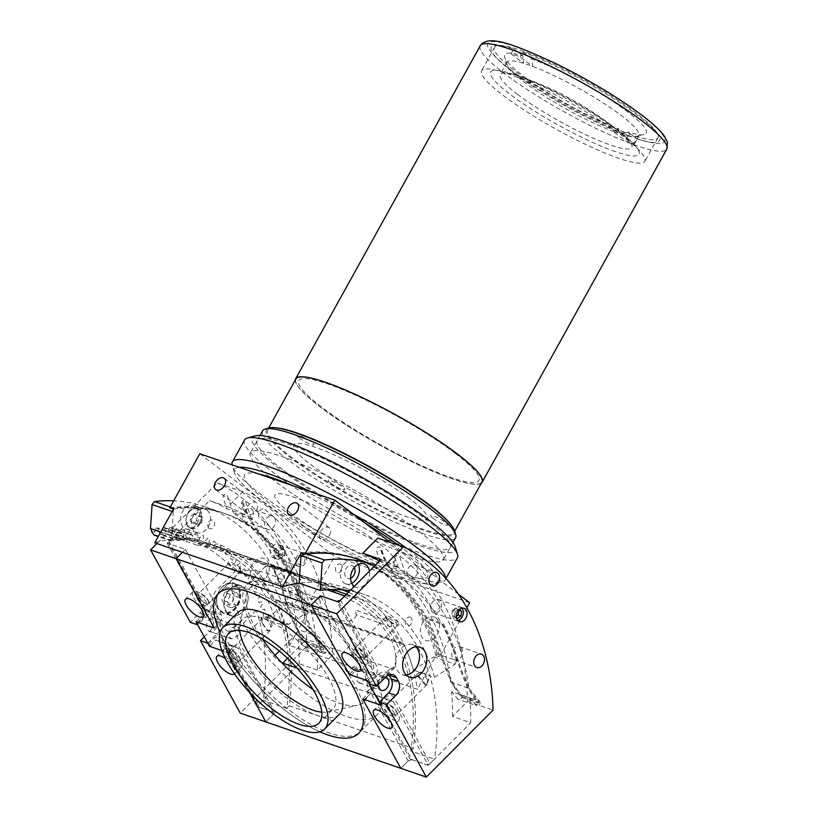 <?xml version="1.0" encoding="UTF-8"?>
<svg xmlns="http://www.w3.org/2000/svg" width="818" height="818" viewBox="0 0 818 818"><rect width="100%" height="100%" fill="white"/><g stroke="black" fill="none" stroke-linecap="round" stroke-linejoin="round"><path stroke-width="0.61" stroke-dasharray="4.09 3.07" d="M615.392 151.627A84.867 13.609 29 0 1 512.385 96.054A84.867 13.609 29 0 1 509.604 73.15A84.867 13.609 29 0 1 514.256 74.663A84.867 13.609 29 0 1 627.999 138.774A84.867 13.609 29 0 1 615.392 151.627M295.247 380.084A106.647 17.106 -151 0 0 320.094 406.914A106.647 17.106 -151 0 0 415.851 463.663A106.647 17.106 -151 0 0 481.301 483.213M503.029 95.317A93.354 14.969 -151 0 0 589.686 146.32A93.354 14.969 -151 0 0 644.881 161.269A93.354 14.969 -151 0 0 623.439 136.708A93.354 14.969 -151 0 0 536.782 85.706A93.354 14.969 -151 0 0 481.587 70.757A93.354 14.969 -151 0 0 503.029 95.317M516.025 71.872A93.354 14.969 -151 0 0 602.682 122.874A93.354 14.969 -151 0 0 657.876 137.823A93.354 14.969 -151 0 0 636.435 113.262A93.354 14.969 -151 0 0 549.778 62.26A93.354 14.969 -151 0 0 494.583 47.311A93.354 14.969 -151 0 0 516.025 71.872M455.289 453.387A102.966 16.513 -151 0 0 327.527 383.867A102.966 16.513 -151 0 0 322.466 407.732A102.966 16.513 -151 0 0 450.227 477.242A102.966 16.513 -151 0 0 455.289 453.387M511.046 53.773L523.561 63.293L522.886 55.839A80.9 12.976 -151 0 0 504.624 57.086A80.9 12.976 -151 0 0 523.285 76.013A80.9 12.976 -151 0 0 618.929 128.917L612.835 131.228A75.246 12.066 29 0 1 524.226 82.148A75.246 12.066 29 0 1 506.874 64.55A75.246 12.066 29 0 1 506.945 62.352A75.246 12.066 29 0 1 523.561 63.293A75.246 12.066 29 0 1 532.682 66.432A75.246 12.066 29 0 1 621.291 115.512A75.246 12.066 29 0 1 638.572 135.307A75.246 12.066 29 0 1 636.741 136.545A75.246 12.066 29 0 1 621.956 134.367A75.246 12.066 29 0 1 612.835 131.228L625.351 140.757A96.176 15.419 -151 0 0 634.471 143.886L621.956 134.367L628.05 132.056A80.9 12.976 -151 0 0 644.267 134.489A80.9 12.976 -151 0 0 614.522 102.536A80.9 12.976 -151 0 0 532.007 58.968L532.682 66.432L520.166 56.912A96.176 15.419 -151 0 0 511.046 53.773L513.755 48.886A96.176 15.419 -151 0 0 513.428 72.628A96.176 15.419 -151 0 0 628.06 135.87L618.929 128.917M517.457 94.367A75.246 12.066 -151 0 0 587.314 135.471A75.246 12.066 -151 0 0 631.803 147.526A75.246 12.066 -151 0 0 614.522 127.72A75.246 12.066 -151 0 0 544.665 86.606A75.246 12.066 -151 0 0 500.176 74.561A75.246 12.066 -151 0 0 517.457 94.367M522.886 55.839L513.755 48.886M628.06 135.87L625.351 140.757M634.471 143.886L637.181 139.009L628.05 132.056M637.181 139.009A96.176 15.419 -151 0 0 637.498 115.266A96.176 15.419 -151 0 0 522.876 52.025L520.166 56.912M532.007 58.968L522.876 52.025M295.85 378.99A106.36 17.055 -151 0 0 320.278 406.986A106.36 17.055 -151 0 0 419.02 465.094A106.36 17.055 -151 0 0 481.904 482.119M274.868 427.702A106.36 17.055 -151 0 0 267.69 429.787A106.36 17.055 -151 0 0 292.118 457.773A106.36 17.055 -151 0 0 390.861 515.892A106.36 17.055 -151 0 0 453.755 532.917A106.36 17.055 -151 0 0 451.72 525.739M339.388 714.206A71.851 27.117 44.9 0 1 269.991 683.357A71.851 27.117 44.9 0 1 237.087 613.306A71.851 27.117 44.9 0 1 237.568 612.794M219.521 592.477A99.009 37.362 44.9 0 1 220.175 591.782A99.009 37.362 44.9 0 1 315.789 634.277A99.009 37.362 44.9 0 1 361.127 730.811A99.009 37.362 44.9 0 1 360.482 731.507A99.009 37.362 44.9 0 1 264.858 689.012A99.009 37.362 44.9 0 1 219.521 592.477M239.684 630.422A63.651 24.019 44.9 0 1 239.93 624.584A63.651 24.019 44.9 0 1 242.23 619.768A63.651 24.019 44.9 0 1 242.649 619.318A63.651 24.019 44.9 0 1 304.122 646.639A63.651 24.019 44.9 0 1 333.274 708.695A63.651 24.019 44.9 0 1 332.854 709.145A63.651 24.019 44.9 0 1 327.599 711.885A63.651 24.019 44.9 0 1 321.76 712.161M313.038 689.482A80.624 30.43 -135.1 0 0 357.435 705.3A80.624 30.43 -135.1 0 0 364.613 701.261A80.624 30.43 -135.1 0 0 326.965 621.936A80.624 30.43 -135.1 0 0 249.306 588.623A80.624 30.43 -135.1 0 0 246.392 594.717A80.624 30.43 -135.1 0 0 262.394 639.052M319.889 731.824A99.009 37.362 44.9 0 1 220.022 632.365A99.009 37.362 -135.1 0 0 224.623 641.557A99.009 37.362 -135.1 0 0 319.889 731.824M466.873 607.764L439.675 656.844A203.672 148.958 109 0 0 388.673 575.913A203.672 148.958 109 0 0 357.405 559.123L353.754 557.866A203.672 148.958 -71 0 1 385.033 574.655A203.672 148.958 -71 0 1 436.025 655.586L417.323 689.318L289.613 645.433A172.557 126.197 109 0 0 276.525 601.087A5.654 4.141 109 0 0 274.541 599.195A5.654 4.141 109 0 0 273.161 599.052L263.529 582.989A5.654 4.141 109 0 0 262.772 578.162L297.231 590.003L299.276 591.772L298.376 594.972L263.529 582.989M301.188 552.978A203.672 148.958 -71 0 1 353.754 557.866M329.562 534.952A7.076 4.683 -52.7 0 0 329.286 527.753A7.076 4.683 -52.7 0 0 320.441 531.812A7.076 4.683 -52.7 0 0 320.717 539.011A7.076 4.683 -52.7 0 0 329.562 534.952M256.576 509.87A7.076 4.683 -52.7 0 0 256.3 502.671A7.076 4.683 -52.7 0 0 247.455 506.731A7.076 4.683 -52.7 0 0 247.731 513.929A7.076 4.683 -52.7 0 0 256.576 509.87M391.239 626.885L356.382 614.901L355.319 611.026L356.045 610.218L390.493 622.058A5.654 4.141 -71 0 1 391.239 626.885L400.881 642.938L273.161 599.052M400.881 642.938A5.654 4.141 -71 0 1 402.251 643.091A5.654 4.141 -71 0 1 404.245 644.983A172.557 126.197 -71 0 1 417.323 689.318M356.382 614.901C352.783 628.51 324.439 618.776 298.376 594.972M455.125 664.185L456.526 660.463L437.19 653.817L433.959 656.905L455.125 664.185L434.501 677.365L413.346 670.085A172.557 126.197 109 0 0 343.642 587.293A172.557 126.197 109 0 0 299.102 583.152A172.557 126.197 -71 0 1 322.384 582.682A5.654 4.141 -71 0 1 323.079 582.835A5.654 4.141 -71 0 1 325.339 585.463L341.781 589.246L306.924 577.263C272.936 567.753 244.602 558.019 248.917 557.324L214.06 545.35L197.619 541.567A5.654 4.141 109 0 0 195.359 538.939A5.654 4.141 109 0 0 194.664 538.796A172.557 126.197 109 0 0 154.766 542.815M325.339 585.463L197.619 541.567M341.086 564.41A4.53 3.313 109 0 0 336.229 566.26A4.53 3.313 109 0 0 336.76 572.222A4.53 3.313 109 0 0 341.617 570.371A4.53 3.313 109 0 0 341.086 564.41M410.881 617.518A4.53 3.313 109 0 0 406.025 619.379A4.53 3.313 109 0 0 406.556 625.341A4.53 3.313 109 0 0 411.413 623.48A4.53 3.313 109 0 0 410.881 617.518M341.781 589.246A5.654 4.141 -71 0 1 345.84 588.081A172.557 126.197 -71 0 1 390.493 622.058M209.04 528.336A4.53 3.313 -71 0 1 208.508 522.375A4.53 3.313 -71 0 1 213.375 520.514A4.53 3.313 -71 0 1 213.907 526.475A4.53 3.313 -71 0 1 209.04 528.336M278.836 581.445A4.53 3.313 -71 0 1 278.304 575.483A4.53 3.313 -71 0 1 283.171 573.633A4.53 3.313 -71 0 1 283.703 579.584A4.53 3.313 -71 0 1 278.836 581.445M262.772 578.162A172.557 126.197 109 0 0 218.13 544.195A5.654 4.141 109 0 0 214.06 545.35M173.467 509.093A203.672 148.958 -71 0 1 226.044 513.98A203.672 148.958 -71 0 1 308.304 611.7L289.613 645.433M308.304 611.7L304.654 610.443A203.672 148.958 109 0 0 222.394 512.722A203.672 148.958 109 0 0 169.817 507.835M264.766 509.481A226.872 165.921 -71 0 1 304.449 556.475A5.092 3.722 -71 0 1 303.141 563.49A5.092 3.722 -71 0 1 297.793 563.162A216.688 158.477 109 0 0 259.889 518.275A5.092 3.722 -71 0 1 259.296 511.567A5.092 3.722 -71 0 1 264.766 509.481M199.807 453.734L334.644 556.342L304.654 610.443M458.397 594.165L390.37 542.406M469.665 602.743L334.644 556.342M290.584 513.06A68.456 10.982 29 0 1 293.948 497.201A68.456 10.982 29 0 1 378.887 543.408A68.456 10.982 29 0 1 375.523 559.277A68.456 10.982 29 0 1 290.584 513.06M394.9 564.676A5.092 3.722 -71 0 1 394.307 557.968A5.092 3.722 -71 0 1 399.777 555.882A226.872 165.921 -71 0 1 439.46 602.876A5.092 3.722 -71 0 1 438.151 609.891A5.092 3.722 -71 0 1 432.804 609.563A216.688 158.477 109 0 0 394.9 564.676M436.025 655.586L439.675 656.844M418.888 676.486L426.495 685.228L428.847 679.421L423.397 671.844L418.581 672.621L418.888 676.486M427.589 680.024L426.965 684.523L425.248 685.126L418.54 677.161L418.918 672.57L423.111 673.204L427.589 680.024M261.832 622.815L262.292 618.357L266.556 619.042L270.911 625.78L270.247 630.402L267.241 630.658L261.832 622.815M272.179 625.576C269.766 616.424 258.427 612.876 261.709 622.324L268.161 631.107L272.179 625.576M261.862 622.938L261.709 622.324M366.198 671.527L365.452 679.656L359.225 682.836L356.955 680.811L357.405 672.58L363.826 669.461L366.198 671.527M238.478 627.631L238.028 635.862L231.617 638.981L229.244 636.915L229.991 628.786L236.208 625.606L238.478 627.631M243.099 622.989A99.009 37.362 -135.1 0 0 314.122 699.431A99.009 37.362 -135.1 0 0 377.118 714.809A99.009 37.362 -135.1 0 0 370.82 666.885A99.009 37.362 -135.1 0 0 299.797 590.443A99.009 37.362 -135.1 0 0 236.811 575.074A99.009 37.362 -135.1 0 0 243.099 622.989M216.586 620.105A7.076 5.174 -71 0 1 215.983 628.296A7.076 5.174 -71 0 1 209.664 631.435A7.076 5.174 -71 0 1 207.343 629.39A7.076 5.174 -71 0 1 207.946 621.21A7.076 5.174 -71 0 1 214.265 618.06A7.076 5.174 -71 0 1 216.586 620.105M199.009 597.12A7.076 2.669 -135.1 0 0 204.081 602.58A7.076 2.669 -135.1 0 0 208.58 603.684A7.076 2.669 -135.1 0 0 208.13 600.259A7.076 2.669 -135.1 0 0 203.058 594.798A7.076 2.669 -135.1 0 0 198.559 593.704A7.076 2.669 -135.1 0 0 199.009 597.12M239.551 568.715L240.932 571.199L236.934 570.187L230.42 565.575L228.846 563.295L233.11 564.522L239.551 568.715M355.922 651.046A7.076 2.669 -135.1 0 0 360.994 656.506A7.076 2.669 -135.1 0 0 365.493 657.6A7.076 2.669 -135.1 0 0 365.043 654.185A7.076 2.669 -135.1 0 0 359.971 648.725A7.076 2.669 -135.1 0 0 355.472 647.621A7.076 2.669 -135.1 0 0 355.922 651.046M396.209 622.887L397.558 625.412L393.56 624.4L387.088 619.747L385.554 617.416L389.838 618.633L396.209 622.887M339.981 592.017A166.903 122.066 -71 0 1 394.797 640.351A166.903 122.066 -71 0 1 410.748 750.975L434.46 759.124L430.156 763.46L426.485 764.687L410.063 759.043L400.82 768.317L408.213 760.893L411.883 759.666L376.883 695.944L393.305 701.588L370.82 693.255L364.531 699.574M344.797 595.882A166.903 122.066 -71 0 1 363.703 600.167A166.903 122.066 -71 0 1 418.519 648.5A166.903 122.066 -71 0 1 434.46 759.124M387.303 708.183A7.076 2.669 -135.1 0 0 392.374 713.644A7.076 2.669 -135.1 0 0 396.873 714.738A7.076 2.669 -135.1 0 0 396.423 711.312A7.076 2.669 -135.1 0 0 391.352 705.852A7.076 2.669 -135.1 0 0 386.853 704.758A7.076 2.669 -135.1 0 0 387.303 708.183M197.005 545.095A166.903 122.066 -71 0 1 215.911 549.379A166.903 122.066 -71 0 1 286.678 708.337L289.173 705.832A169.725 124.132 109 0 0 272.578 595.852A169.725 124.132 109 0 0 216.831 546.71A169.725 124.132 109 0 0 199.5 542.59L197.005 545.095L173.293 536.945A166.903 122.066 -71 0 1 192.199 541.23A166.903 122.066 -71 0 1 234.94 571.598L253.191 577.866A166.903 122.066 -71 0 1 274.49 616.639L256.238 610.371A166.903 122.066 -71 0 1 262.956 700.188L258.652 704.513L222.782 639.216L222.762 641.701L258.631 706.997L258.652 704.513M279.337 651.067L298.58 631.741L267.854 575.882L265.472 566.332L270.277 566.056L280.819 569.083L317.006 582.457L359.061 604.533L376.699 619.236L389.348 635.985C394.767 646.087 396.883 655.801 395.697 665.116L371.035 689.881A11.319 4.274 44.9 0 1 370.513 691.875A11.319 4.274 44.9 0 1 366.975 692.048L296.975 667.989M298.58 631.741C300.881 635.637 303.509 638.193 306.453 639.39L287.568 658.347M366.975 692.048L390.615 668.316L306.453 639.39M390.615 668.316L394.573 667.713L395.697 665.116M289.173 705.832L413.243 748.47A169.725 124.132 109 0 0 396.648 638.49A169.725 124.132 109 0 0 348.376 592.293M281.781 662.703A11.319 4.274 44.9 0 1 273.928 656.506A84.867 32.025 44.9 0 1 252.23 626.128A84.867 32.025 44.9 0 1 246.832 585.054A84.867 32.025 44.9 0 1 300.82 598.224A84.867 32.025 44.9 0 1 361.699 663.746A84.867 32.025 44.9 0 1 371.035 689.881M230.4 654.257A7.076 2.669 -135.1 0 0 235.472 659.717A7.076 2.669 -135.1 0 0 239.971 660.811A7.076 2.669 -135.1 0 0 239.521 657.396A7.076 2.669 -135.1 0 0 234.449 651.936A7.076 2.669 -135.1 0 0 229.95 650.831A7.076 2.669 -135.1 0 0 230.4 654.257M362.711 698.94L368.253 693.378A5.654 4.141 109 0 1 374.194 693.746L410.063 759.043M365.677 680.106L371.229 674.533L354.808 668.889L349.797 673.92M168.978 541.271L168.958 543.755L204.827 609.052L204.848 606.567L168.978 541.271L173.293 536.945M240.809 568.459C235.41 562.917 223.703 558.714 229.96 564.543C235.073 570.412 246.832 574.696 240.809 568.459M286.678 708.337L262.956 700.188M199.5 542.59L323.57 585.228L321.075 587.733A166.903 122.066 -71 0 1 331.351 589.533M342.323 589.85A169.725 124.132 109 0 0 340.901 589.349A169.725 124.132 109 0 0 323.57 585.228M410.748 750.975L413.243 748.47M321.075 587.733L326.924 589.747M397.466 622.283C392.384 616.997 381.076 612.897 387.026 618.48C391.863 624.042 403.182 628.244 397.466 622.283M320.963 596.843L356.259 661.097L372.681 666.742L336.811 601.445M316.597 645.126L298.355 638.858L304.725 646.578L322.967 652.846L316.597 645.126A211.034 154.336 -71 0 1 317.435 670.075L332.507 654.942A230.829 168.815 109 0 0 242.834 491.7L227.762 506.833L209.52 500.565L167.128 543.132L183.549 548.776L183.529 551.25L182.455 552.334L185.379 549.399L168.958 543.755M204.827 609.052L221.249 614.696A5.654 4.141 -71 0 1 219.786 622.488L214.244 628.06M185.379 549.399L221.249 614.696M219.786 622.488L203.365 616.844L197.823 622.416M203.365 616.844L202.67 618.255A8.487 6.207 109 0 0 204.848 606.567M197.118 623.827L202.67 618.255M222.782 639.216A8.487 6.207 109 0 0 213.876 638.664L208.324 644.236M256.238 610.371L238.508 628.173A14.141 10.348 109 0 1 223.662 627.253L213.58 608.889A14.141 10.348 109 0 1 217.22 589.4L234.94 571.598M369.184 683.787L378.427 674.513L385.728 677.018A7.076 5.174 109 0 0 378.069 684.697M232.159 645.606L236.167 647.202L228.815 654.584L249.633 692.478L227.69 652.539L221.903 650.555L225.87 651.915L232.159 645.606L215.737 639.962L221.801 642.651L256.801 706.374L273.222 712.018L273.202 714.492L265.809 721.926L275.042 712.642L258.631 706.997M379.828 703.173L385.38 697.601A8.487 6.207 -71 0 1 394.286 698.163L430.156 763.46M340.482 600.218L376.352 665.515A8.487 6.207 -71 0 1 374.174 677.202L368.621 682.764M227.69 652.539L233.242 646.977A5.654 4.141 -71 0 1 239.183 647.345L275.042 712.642M228.733 656.179A6.789 2.566 -135.1 0 0 233.6 661.414A6.789 2.566 -135.1 0 0 237.915 662.468A6.789 2.566 -135.1 0 0 237.486 659.185A6.789 2.566 -135.1 0 0 232.619 653.94A6.789 2.566 -135.1 0 0 228.294 652.887A6.789 2.566 -135.1 0 0 228.733 656.179M239.337 657.335A6.789 2.566 44.9 0 1 239.766 660.617A6.789 2.566 44.9 0 1 235.451 659.564A6.789 2.566 44.9 0 1 230.574 654.318A6.789 2.566 44.9 0 1 230.144 651.036A6.789 2.566 44.9 0 1 234.469 652.089A6.789 2.566 44.9 0 1 239.337 657.335M241.923 666.465A12.444 4.693 -135.1 0 0 241.136 660.443A12.444 4.693 -135.1 0 0 232.21 650.831A12.444 4.693 -135.1 0 0 224.285 648.899A12.444 4.693 -135.1 0 0 225.083 654.921A12.444 4.693 -135.1 0 0 234.009 664.533A12.444 4.693 -135.1 0 0 241.923 666.465L234.531 673.889A12.444 4.693 -135.1 0 0 234.531 673.889A12.444 4.693 -135.1 0 0 233.743 667.866A12.444 4.693 -135.1 0 0 225.379 658.654M238.979 587.794A15.839 11.585 -71 0 1 237.629 606.118A15.839 11.585 -71 0 1 223.478 613.163A15.839 11.585 -71 0 1 218.273 608.582A15.839 11.585 -71 0 1 219.623 590.248A15.839 11.585 -71 0 1 233.774 583.203A15.839 11.585 -71 0 1 238.979 587.794M225.574 611.087A15.839 11.585 109 0 0 230.778 615.678A15.839 11.585 109 0 0 244.93 608.633A15.839 11.585 109 0 0 246.279 590.299A15.839 11.585 109 0 0 241.075 585.708A15.839 11.585 109 0 0 226.923 592.753A15.839 11.585 109 0 0 225.574 611.087M193.692 597.784A12.444 4.693 -135.1 0 0 202.629 607.396A12.444 4.693 -135.1 0 0 210.543 609.328A12.444 4.693 -135.1 0 0 209.756 603.306A12.444 4.693 -135.1 0 0 200.829 593.694A12.444 4.693 -135.1 0 0 192.905 591.762A12.444 4.693 -135.1 0 0 193.692 597.784M197.343 599.042A6.789 2.566 -135.1 0 0 202.22 604.287A6.789 2.566 -135.1 0 0 206.535 605.34A6.789 2.566 -135.1 0 0 206.105 602.048A6.789 2.566 -135.1 0 0 201.238 596.813A6.789 2.566 -135.1 0 0 196.913 595.76A6.789 2.566 -135.1 0 0 197.343 599.042M207.956 600.197A6.789 2.566 44.9 0 1 208.386 603.48A6.789 2.566 44.9 0 1 204.06 602.426A6.789 2.566 44.9 0 1 199.193 597.181A6.789 2.566 44.9 0 1 198.764 593.899A6.789 2.566 44.9 0 1 203.079 594.952A6.789 2.566 44.9 0 1 207.956 600.197M322.967 652.846A2.832 2.065 109 0 0 323.693 653.357A2.832 2.065 109 0 0 326.218 652.099A2.832 2.065 109 0 0 326.454 648.827A2.832 2.065 109 0 0 326.249 648.521L315.595 635.606L297.343 629.339L308.008 642.242L326.249 648.521M304.725 646.578A2.832 2.065 109 0 0 305.441 647.089A2.832 2.065 109 0 0 307.967 645.831A2.832 2.065 109 0 0 308.212 642.559A2.832 2.065 109 0 0 308.008 642.242M280.196 546.393A7.076 5.174 -71 0 1 279.592 554.584A7.076 5.174 -71 0 1 273.284 557.723A7.076 5.174 -71 0 1 270.952 555.678A7.076 5.174 -71 0 1 271.556 547.498A7.076 5.174 -71 0 1 277.875 544.348A7.076 5.174 -71 0 1 280.196 546.393M296.505 564.461A7.076 5.174 109 0 0 298.826 566.506A7.076 5.174 109 0 0 305.145 563.357A7.076 5.174 109 0 0 305.748 555.177A7.076 5.174 109 0 0 303.417 553.132A7.076 5.174 109 0 0 297.108 556.271A7.076 5.174 109 0 0 296.505 564.461M252.793 510.596A7.076 5.174 -71 0 1 252.189 518.776A7.076 5.174 -71 0 1 245.881 521.925A7.076 5.174 -71 0 1 243.549 519.88A7.076 5.174 -71 0 1 244.153 511.69A7.076 5.174 -71 0 1 250.472 508.551A7.076 5.174 -71 0 1 252.793 510.596M274.695 518.121A7.076 5.174 -71 0 1 274.091 526.301A7.076 5.174 -71 0 1 267.772 529.45A7.076 5.174 -71 0 1 265.451 527.395A7.076 5.174 -71 0 1 266.054 519.215A7.076 5.174 -71 0 1 272.363 516.076A7.076 5.174 -71 0 1 274.695 518.121M297.629 592.212A7.076 5.174 -71 0 1 297.026 600.402A7.076 5.174 -71 0 1 290.707 603.541A7.076 5.174 -71 0 1 288.386 601.496A7.076 5.174 -71 0 1 288.989 593.316A7.076 5.174 -71 0 1 295.308 590.167A7.076 5.174 -71 0 1 297.629 592.212M319.521 599.737A7.076 5.174 -71 0 1 318.918 607.927A7.076 5.174 -71 0 1 312.609 611.066A7.076 5.174 -71 0 1 310.278 609.021A7.076 5.174 -71 0 1 310.881 600.841A7.076 5.174 -71 0 1 317.2 597.692A7.076 5.174 -71 0 1 319.521 599.737M221.801 642.651L238.222 648.296L273.222 712.018M315.595 635.606A211.034 154.336 -71 0 0 251.637 519.185L233.396 512.917A211.034 154.336 -71 0 1 297.343 629.339M227.762 506.833A211.034 154.336 -71 0 1 245.185 515.125L226.944 508.857A211.034 154.336 -71 0 0 209.52 500.565M207.772 643.214L217.015 633.93A10.184 7.444 109 0 0 219.633 619.901L217.608 616.23A10.184 7.444 109 0 0 214.265 613.285A10.184 7.444 109 0 0 206.923 615.565L197.68 624.85M204.285 636.874L209.715 631.424A10.184 7.444 109 0 0 212.332 617.396L210.318 613.725A10.184 7.444 109 0 0 206.974 610.77A10.184 7.444 109 0 0 199.623 613.06L190.379 622.345M242.834 491.7L217.291 482.927L156.913 543.551M251.637 519.185L245.584 501.659A2.832 2.065 109 0 0 242.772 500.841A2.832 2.065 109 0 0 241.566 504.655L245.185 515.125M332.507 654.942L306.965 646.169L240.257 713.143M317.435 670.075L299.184 663.807L256.801 706.374M306.965 646.169A230.829 168.815 109 0 0 217.291 482.927M233.396 512.917L227.332 495.391A2.832 2.065 109 0 0 224.521 494.563A2.832 2.065 109 0 0 223.314 498.377L226.944 508.857M167.128 543.132L202.138 606.854L202.281 615.473L196.003 621.782M209.991 645.729L215.737 639.962M298.355 638.858A211.034 154.336 -71 0 1 299.184 663.807M228.815 654.584L225.87 651.915M363.008 655.975A6.789 2.566 -135.1 0 0 358.141 650.729A6.789 2.566 -135.1 0 0 353.826 649.676A6.789 2.566 -135.1 0 0 354.255 652.968A6.789 2.566 -135.1 0 0 359.122 658.204A6.789 2.566 -135.1 0 0 363.448 659.257A6.789 2.566 -135.1 0 0 363.008 655.975M356.106 651.108A6.789 2.566 44.9 0 1 355.666 647.825A6.789 2.566 44.9 0 1 359.992 648.879A6.789 2.566 44.9 0 1 364.859 654.124A6.789 2.566 44.9 0 1 365.288 657.406A6.789 2.566 44.9 0 1 360.973 656.353A6.789 2.566 44.9 0 1 356.106 651.108M366.658 657.232A12.444 4.693 -135.1 0 0 357.732 647.621A12.444 4.693 -135.1 0 0 349.818 645.688A12.444 4.693 -135.1 0 0 350.605 651.711A12.444 4.693 -135.1 0 0 359.531 661.322A12.444 4.693 -135.1 0 0 367.456 663.255A12.444 4.693 -135.1 0 0 366.658 657.232M406.219 675.014A15.839 11.585 -71 0 1 402.282 674.615A15.839 11.585 -71 0 1 397.078 670.024A15.839 11.585 -71 0 1 398.427 651.701A15.839 11.585 -71 0 1 412.579 644.656A15.839 11.585 -71 0 1 415.933 646.762M398.049 714.359A12.444 4.693 -135.1 0 0 389.112 704.758A12.444 4.693 -135.1 0 0 381.198 702.826A12.444 4.693 -135.1 0 0 381.986 708.848A12.444 4.693 -135.1 0 0 390.912 718.46A12.444 4.693 -135.1 0 0 398.836 720.392A12.444 4.693 -135.1 0 0 398.049 714.359M394.399 713.112A6.789 2.566 -135.1 0 0 389.521 707.867A6.789 2.566 -135.1 0 0 385.206 706.813A6.789 2.566 -135.1 0 0 385.636 710.096A6.789 2.566 -135.1 0 0 390.503 715.341A6.789 2.566 -135.1 0 0 394.828 716.394A6.789 2.566 -135.1 0 0 394.399 713.112M387.487 708.245A6.789 2.566 44.9 0 1 387.057 704.963A6.789 2.566 44.9 0 1 391.372 706.016A6.789 2.566 44.9 0 1 396.239 711.251A6.789 2.566 44.9 0 1 396.679 714.543A6.789 2.566 44.9 0 1 392.354 713.49A6.789 2.566 44.9 0 1 387.487 708.245M431.515 610.862A7.076 5.174 -71 0 1 432.119 602.672A7.076 5.174 -71 0 1 438.438 599.533A7.076 5.174 -71 0 1 440.759 601.578A7.076 5.174 -71 0 1 440.156 609.758A7.076 5.174 -71 0 1 433.837 612.907A7.076 5.174 -71 0 1 431.515 610.862M461.833 648.643A7.076 5.174 109 0 0 459.511 646.598A7.076 5.174 109 0 0 453.203 649.748A7.076 5.174 109 0 0 452.599 657.928A7.076 5.174 109 0 0 454.92 659.973A7.076 5.174 109 0 0 461.229 656.834A7.076 5.174 109 0 0 461.833 648.643M417.006 567.027A7.076 5.174 109 0 0 414.675 564.982A7.076 5.174 109 0 0 408.366 568.121A7.076 5.174 109 0 0 407.763 576.312A7.076 5.174 109 0 0 410.084 578.357A7.076 5.174 109 0 0 416.403 575.207A7.076 5.174 109 0 0 417.006 567.027M379.45 561.087A211.034 154.336 109 0 1 380.206 561.526L398.448 567.804A211.034 154.336 109 0 0 381.024 559.512M450.606 682.007L468.847 688.275A211.034 154.336 109 0 0 404.9 571.854L386.658 565.586A211.034 154.336 109 0 1 450.606 682.007L461.26 694.922A2.832 2.065 -71 0 1 461.035 698.787A2.832 2.065 -71 0 1 457.988 699.247L451.608 691.527L469.859 697.805L476.229 705.515L457.988 699.247M468.847 688.275L479.512 701.19L461.26 694.922M378.427 674.513A10.184 7.444 -71 0 1 385.769 672.222A10.184 7.444 -71 0 1 388.939 674.87M363.826 700.985L370.82 693.255M380.953 705.218L387.241 698.899M376.883 695.944L371.27 693.644L408.213 760.893M411.883 759.666L428.305 765.311L393.305 701.588M377.855 538.101A230.829 168.815 -71 0 1 467.518 701.343L452.446 716.476L470.687 722.754A211.034 154.336 109 0 0 469.859 697.805M467.518 701.343L493.06 710.126M428.305 765.311L470.687 722.754M452.446 716.476A211.034 154.336 109 0 0 451.608 691.527M380.206 561.526L376.577 551.056A2.832 2.065 -71 0 1 377.783 547.242A2.832 2.065 -71 0 1 380.595 548.06L386.658 565.586M398.448 567.804L394.818 557.324A2.832 2.065 -71 0 1 396.024 553.51A2.832 2.065 -71 0 1 398.836 554.328L404.9 571.854M479.512 701.19A2.832 2.065 -71 0 1 479.276 705.065A2.832 2.065 -71 0 1 476.229 705.515M367.507 680.729L373.785 674.421L373.642 665.791L338.642 602.068M351.086 675.085L357.364 668.776L355.493 665.034L348.141 672.416M170.287 506.986L173.784 508.193A203.672 148.958 -71 0 1 224.214 513.346A203.672 148.958 -71 0 1 255.492 530.136A203.672 148.958 -71 0 1 305.82 608.674L286.484 602.028A203.672 148.958 109 0 0 236.146 523.489A203.672 148.958 109 0 0 204.878 506.7A203.672 148.958 109 0 0 173.702 500.831M196.003 506.403A12.444 9.1 -71 0 1 198.109 521.485A12.444 9.1 -71 0 1 185.993 528.919A12.444 9.1 -71 0 1 184.091 527.896A12.444 9.1 -71 0 1 181.974 512.825A12.444 9.1 -71 0 1 194.091 505.381A12.444 9.1 -71 0 1 196.003 506.403M206.944 510.166A12.444 9.1 -71 0 1 209.06 525.248A12.444 9.1 -71 0 1 196.944 532.682A12.444 9.1 -71 0 1 195.032 531.659A12.444 9.1 -71 0 1 192.925 516.577A12.444 9.1 -71 0 1 205.032 509.144A12.444 9.1 -71 0 1 206.944 510.166M154.05 535.084A169.725 124.132 -71 0 1 155.471 534.931L172.987 540.954A169.725 124.132 109 0 0 171.565 541.107L158.252 536.536M151.688 531.802A172.557 126.197 109 0 1 154.653 531.485L155.471 534.931M160.676 534.553A169.725 124.132 -71 0 1 162.087 534.491L161.371 531.097A172.557 126.197 109 0 0 158.426 531.209L160.676 534.553L178.191 540.575L179.592 538.489A86.279 63.098 -71 0 0 178.948 535.095L157.782 527.825A86.279 63.098 -71 0 1 158.426 531.209M167.24 534.461A169.725 124.132 -71 0 1 168.641 534.491L186.156 540.514A169.725 124.132 109 0 0 184.766 540.483L167.24 534.461L165.113 531.066A172.557 126.197 109 0 1 168.027 531.138L168.641 534.491M161.371 531.097A86.279 63.098 -71 0 1 162.884 527.61A176.095 128.794 -71 0 1 164.623 527.6A86.279 63.098 -71 0 1 165.113 531.066M164.623 527.6L185.778 534.88A86.279 63.098 -71 0 1 186.279 538.336L184.766 540.483M186.156 540.514L189.193 538.418A172.557 126.197 109 0 0 186.279 538.336M168.027 531.138A86.279 63.098 -71 0 1 169.674 527.733L190.829 535.003A86.279 63.098 109 0 0 189.193 538.418M169.674 527.733A176.095 128.794 -71 0 1 171.381 527.835L192.547 535.115A86.279 63.098 -71 0 1 192.895 538.633L191.259 540.821L173.743 534.798A169.725 124.132 -71 0 1 175.124 534.931L192.639 540.954A169.725 124.132 109 0 0 191.259 540.821M190.829 535.003A176.095 128.794 -71 0 1 192.547 535.115M192.639 540.954L195.778 538.909A172.557 126.197 109 0 0 192.895 538.633M173.743 534.798L171.729 531.363A86.279 63.098 -71 0 0 171.381 527.835M171.729 531.363A172.557 126.197 109 0 1 174.612 531.639L175.124 534.931M180.154 535.585A169.725 124.132 -71 0 1 181.514 535.81L199.03 541.823A169.725 124.132 109 0 0 197.67 541.608L180.154 535.585L178.263 532.109A86.279 63.098 -71 0 0 178.058 528.53L199.224 535.8A86.279 63.098 -71 0 1 199.428 539.379L197.67 541.608M178.263 532.109A172.557 126.197 109 0 1 181.095 532.579L181.514 535.81M288.069 624.042A86.279 63.098 109 0 0 285.175 624.543L281.065 624.431L263.539 618.408L264.01 617.273A86.279 63.098 -71 0 1 266.903 616.772L288.069 624.042M253.877 581.005A12.444 9.1 -71 0 1 252.425 564.614A12.444 9.1 -71 0 1 265.789 559.512A12.444 9.1 -71 0 1 267.251 575.903A12.444 9.1 -71 0 1 253.877 581.005M286.484 602.028L285.083 605.739L306.249 613.019L305.82 608.674M266.903 616.772A176.095 128.794 -71 0 1 267.046 617.273L285.083 605.739M264.01 617.273A172.557 126.197 109 0 0 263.048 613.97A86.279 63.098 -71 0 0 265.247 611.056A176.095 128.794 -71 0 0 264.633 609.134A86.279 63.098 -71 0 0 261.729 609.819A172.557 126.197 109 0 0 260.625 606.619A86.279 63.098 -71 0 0 262.721 603.582A176.095 128.794 -71 0 0 262.026 601.731A86.279 63.098 -71 0 0 259.122 602.6A172.557 126.197 109 0 0 257.885 599.512A86.279 63.098 -71 0 0 259.868 596.373A176.095 128.794 -71 0 0 259.091 594.584A86.279 63.098 -71 0 0 256.198 595.647A172.557 126.197 109 0 0 254.817 592.672A86.279 63.098 -71 0 0 256.699 589.441A176.095 128.794 -71 0 0 255.84 587.723A86.279 63.098 -71 0 0 252.966 588.96A172.557 126.197 109 0 0 251.453 586.117A86.279 63.098 -71 0 0 253.212 582.784A176.095 128.794 -71 0 0 252.281 581.148A86.279 63.098 -71 0 0 249.429 582.569A172.557 126.197 109 0 0 247.782 579.86A86.279 63.098 -71 0 0 249.418 576.455A176.095 128.794 -71 0 0 248.406 574.89A86.279 63.098 -71 0 0 245.594 576.485A172.557 126.197 109 0 0 243.825 573.909A86.279 63.098 -71 0 0 245.339 570.443A176.095 128.794 -71 0 0 244.255 568.96A86.279 63.098 -71 0 0 241.484 570.729A172.557 126.197 109 0 0 239.582 568.305A86.279 63.098 -71 0 0 240.973 564.768A176.095 128.794 -71 0 0 239.817 563.377A86.279 63.098 -71 0 0 237.097 565.31A172.557 126.197 109 0 0 235.083 563.04A86.279 63.098 -71 0 0 236.33 559.451A176.095 128.794 -71 0 0 235.114 558.162A86.279 63.098 -71 0 0 232.445 560.248A172.557 126.197 109 0 0 230.318 558.142A86.279 63.098 -71 0 0 231.443 554.512A176.095 128.794 -71 0 0 230.155 553.316A86.279 63.098 -71 0 0 227.547 555.555A172.557 126.197 109 0 0 225.318 553.622A86.279 63.098 -71 0 0 226.3 549.952A176.095 128.794 -71 0 0 224.95 548.858A86.279 63.098 -71 0 0 222.414 551.25A172.557 126.197 109 0 0 220.083 549.481A86.279 63.098 -71 0 0 220.921 545.79A176.095 128.794 -71 0 0 219.521 544.798A86.279 63.098 -71 0 0 217.056 547.334A172.557 126.197 109 0 0 214.643 545.739A86.279 63.098 -71 0 0 215.328 542.037A176.095 128.794 -71 0 0 213.876 541.148A86.279 63.098 -71 0 0 211.494 543.817A172.557 126.197 109 0 0 208.989 542.406A86.279 63.098 -71 0 0 209.531 538.694A176.095 128.794 -71 0 0 208.028 537.917A86.279 63.098 -71 0 0 205.737 540.718A172.557 126.197 109 0 0 203.15 539.481A86.279 63.098 -71 0 0 203.549 535.78A176.095 128.794 -71 0 0 201.995 535.105A86.279 63.098 -71 0 0 199.807 538.029A172.557 126.197 109 0 0 197.148 536.986A86.279 63.098 -71 0 0 197.394 533.305A176.095 128.794 -71 0 0 195.799 532.743A86.279 63.098 -71 0 0 193.713 535.78A172.557 126.197 109 0 0 190.983 534.921A86.279 63.098 -71 0 0 191.085 531.26A176.095 128.794 -71 0 0 189.449 530.821A86.279 63.098 -71 0 0 187.465 533.96A172.557 126.197 109 0 0 184.684 533.295A86.279 63.098 -71 0 0 184.633 529.675A176.095 128.794 -71 0 0 182.966 529.338A86.279 63.098 -71 0 0 181.095 532.579M174.612 531.639A86.279 63.098 -71 0 1 176.371 528.305A176.095 128.794 -71 0 1 178.058 528.53M154.653 531.485A86.279 63.098 -71 0 1 156.044 527.947A176.095 128.794 -71 0 1 157.782 527.825M267.046 617.273L288.212 624.543L306.249 613.019M173.784 508.193L173.273 511.833L172.158 511.444M173.273 511.833L171.627 535.831A176.095 128.794 -71 0 1 172.066 535.77A86.279 63.098 -71 0 1 172.854 539.082L171.565 541.107M160.717 532.078L171.627 535.831M150.901 528.5L172.066 535.77M172.987 540.954L175.819 538.765A172.557 126.197 109 0 0 172.854 539.082M156.044 527.947L177.199 535.228A86.279 63.098 109 0 0 175.819 538.765M177.199 535.228A176.095 128.794 -71 0 1 178.948 535.095M178.191 540.575A169.725 124.132 109 0 1 179.602 540.514L182.537 538.367A172.557 126.197 109 0 0 179.592 538.489M162.884 527.61L184.05 534.89A86.279 63.098 109 0 0 182.537 538.367M179.602 540.514L162.087 534.491M248.14 596.67A15.562 11.38 -71 0 1 231.228 615.535A15.562 11.38 -71 0 1 224.439 604.972A15.562 11.38 -71 0 1 241.341 586.107A15.562 11.38 -71 0 1 248.14 596.67M236.566 592.273L230.349 594.461L227.69 602.181L221.862 600.177L225.42 605.719L231.647 603.541L234.296 595.821L240.124 597.825L236.566 592.273L230.737 590.279L234.296 595.821M227.69 602.181L231.249 607.723L237.476 605.545L240.124 597.825M231.249 607.723L225.42 605.719M237.476 605.545L231.647 603.541M230.349 594.461L224.51 592.457L230.737 590.279M224.51 592.457L221.862 600.177M200.298 523.275A10.47 7.659 -71 0 1 190.655 528.428A10.47 7.659 -71 0 1 187.823 513.786A10.47 7.659 -71 0 1 197.455 508.632A10.47 7.659 -71 0 1 200.298 523.275M202.363 517.63L199.449 515.412L194.265 513.632L197.179 515.851L196.617 520.626L201.79 522.405L202.363 517.63L197.179 515.851M193.12 523.183L190.205 520.954L195.379 522.743L198.304 524.962L193.12 523.183L196.617 520.626M198.304 524.962L201.79 522.405M194.265 513.632L190.768 516.189L190.205 520.954M288.202 570.33L271.781 564.686C286.126 589.87 289.214 623.224 307.548 643.439L323.969 649.083C305.635 628.868 302.548 595.514 288.202 570.33C274.521 544.481 251.791 530.851 242.782 501.281L242.005 501.945C251.054 531.608 273.979 545.524 287.466 571.066L271.044 565.422C285.237 590.259 288.457 623.96 306.852 644.247L323.274 649.891C304.879 629.604 301.658 595.903 287.466 571.066M323.274 649.891L323.969 649.083M461.935 697.549L478.356 703.194C459.961 682.897 456.741 649.206 442.548 624.369L426.127 618.725C412.65 593.173 389.716 579.267 380.667 549.604L381.444 548.939C390.452 578.51 413.182 592.14 426.873 617.979C441.209 643.173 444.297 676.527 462.63 696.731L461.935 697.549C443.54 677.263 440.319 643.561 426.127 618.725M462.63 696.731L479.051 702.376C460.718 682.171 457.63 648.807 443.295 623.623L426.873 617.979M275.707 554.757L278.58 557.068L281.32 558.009L278.447 555.698L275.707 554.757L276.361 549.982L279.879 547.518L282.742 549.829L282.098 554.604L278.58 557.068M282.098 554.604L284.838 555.545L281.32 558.009M284.838 555.545L285.482 550.77L282.742 549.829M285.482 550.77L282.609 548.459L279.879 547.518M278.447 555.698L279.091 550.923L282.609 548.459M279.091 550.923L276.361 549.982M280.145 545.555A6.912 5.061 -71 0 1 284.429 552.17A6.912 5.061 -71 0 1 278.314 559.031A6.912 5.061 -71 0 1 274.02 552.416A6.912 5.061 -71 0 1 280.145 545.555M457.456 618.52L454.726 617.58L456.27 616.435M454.542 616.291L455.115 611.516L452.374 610.576L451.802 615.351L456.393 617.702M458.642 610.146L455.861 608.03L458.601 608.97L455.115 611.516M455.861 608.03L452.374 610.576M459.297 609.502L458.601 608.97M461.812 608.193A6.912 5.061 109 0 0 453.908 610.606A6.912 5.061 109 0 0 453.172 617.549A6.912 5.061 109 0 0 457.61 620.443M454.573 530.81A107.495 17.239 29 0 1 398.09 520.013A107.495 17.239 29 0 1 291.116 458.019A107.495 17.239 29 0 1 269.04 427.967M262.609 430.8A110.328 17.689 -151 0 0 287.946 459.828A110.328 17.689 -151 0 0 390.36 520.105A110.328 17.689 -151 0 0 455.585 537.774M271.228 478.274A110.328 17.689 -151 0 0 275.758 481.802A110.328 17.689 -151 0 0 378.182 542.078A110.328 17.689 -151 0 0 443.407 559.747A110.328 17.689 -151 0 0 418.07 530.708A110.328 17.689 -151 0 0 315.656 470.442A110.328 17.689 -151 0 0 250.42 452.773A110.328 17.689 -151 0 0 269.603 476.976M299.47 438.029A9.622 1.544 29 0 1 299.94 435.8A9.622 1.544 29 0 1 311.873 442.293A9.622 1.544 29 0 1 311.402 444.522A9.622 1.544 29 0 1 299.47 438.029M330.288 482.906A9.622 1.544 29 0 1 330.758 480.677A9.622 1.544 29 0 1 342.691 487.17A9.622 1.544 29 0 1 342.221 489.399A9.622 1.544 29 0 1 330.288 482.906M432.988 518.203A9.622 1.544 29 0 1 433.458 515.974A9.622 1.544 29 0 1 445.401 522.467A9.622 1.544 29 0 1 444.92 524.696A9.622 1.544 29 0 1 432.988 518.203M409.716 498.776A76.381 12.25 -151 0 0 314.94 447.211A76.381 12.25 -151 0 0 311.188 464.91A76.381 12.25 -151 0 0 405.963 516.475A76.381 12.25 -151 0 0 409.716 498.776M239.388 467.334A115.982 18.599 -151 0 0 234.531 472.957A115.982 18.599 -151 0 0 261.279 500.084A115.982 18.599 -151 0 0 360.983 559.676A115.982 18.599 -151 0 0 434.716 583.919A115.982 18.599 -151 0 0 410.892 551.506A115.982 18.599 -151 0 0 407.119 548.673M353.008 513.98A115.982 18.599 -151 0 0 311.873 492.252M445.606 578.101A121.637 19.509 29 0 1 445.186 579.88A121.637 19.509 29 0 1 442.231 581.874A121.637 19.509 29 0 1 364.91 556.445A121.637 19.509 29 0 1 260.339 493.949A121.637 19.509 29 0 1 232.281 465.493A121.637 19.509 29 0 1 232.118 464.839M244.592 439.961A121.637 19.509 -151 0 0 272.527 471.966A121.637 19.509 -151 0 0 385.442 538.428A121.637 19.509 -151 0 0 457.364 557.907M455.248 546.884A115.982 18.599 29 0 1 394.296 535.238A115.982 18.599 29 0 1 278.877 468.336A115.982 18.599 29 0 1 255.063 435.922M282.527 469.593A110.328 17.689 29 0 1 287.946 444.031A110.328 17.689 29 0 1 424.839 518.5A110.328 17.689 29 0 1 419.419 544.072A110.328 17.689 29 0 1 282.527 469.593M259.05 474.092A104.663 16.789 -151 0 0 268.58 502.6A104.663 16.789 -151 0 0 398.448 573.254A104.663 16.789 -151 0 0 403.591 549.001A104.663 16.789 -151 0 0 398.489 545.197M365.278 523.316A104.663 16.789 -151 0 0 292.22 485.493M358.233 564.359A12.444 9.1 109 0 0 355.83 561.332A12.444 9.1 109 0 0 353.918 560.31A12.444 9.1 109 0 0 341.801 567.743A12.444 9.1 109 0 0 343.918 582.825A12.444 9.1 109 0 0 345.83 583.847A12.444 9.1 109 0 0 351.72 583.306M354.286 567.58A6.789 4.969 109 0 0 353.12 566.22A6.789 4.969 109 0 0 345.83 569.001A6.789 4.969 109 0 0 346.617 577.937A6.789 4.969 109 0 0 350.585 578.336M354.235 586.414A12.444 9.1 109 0 0 356.045 587.365A12.444 9.1 109 0 0 365.902 583.602A12.444 9.1 109 0 0 369.439 571.138M434.501 677.365A172.557 126.197 109 0 0 364.808 594.574A172.557 126.197 109 0 0 349.869 590.79M456.526 660.463A203.672 148.958 109 0 0 375.288 565.269M437.19 653.817A203.672 148.958 109 0 0 355.585 558.5A203.672 148.958 109 0 0 305.145 553.336L306.965 553.97M413.346 670.085L433.959 656.905M435.841 617.958A12.444 9.1 109 0 0 422.466 623.06A12.444 9.1 109 0 0 423.928 639.451A12.444 9.1 109 0 0 437.303 634.349A12.444 9.1 109 0 0 435.841 617.958M304.051 553.97L305.145 553.336M480.248 45.747A106.647 17.106 -151 0 0 504.737 73.814A106.647 17.106 -151 0 0 603.745 132.076A106.647 17.106 -151 0 0 666.793 149.152M641.363 114.949A100.992 16.196 -151 0 0 516.056 46.779A100.992 16.196 -151 0 0 511.097 70.184A100.992 16.196 -151 0 0 636.404 138.354A100.992 16.196 -151 0 0 641.363 114.949M404.245 644.983L276.525 601.087M194.664 538.796L322.384 582.682M428.847 679.421L427.538 679.799M273.928 656.506L275.073 655.351M209.715 631.424L217.015 633.93M212.332 617.396L219.633 619.901M210.318 613.725L217.608 616.23M199.623 613.06L206.923 615.565M240.287 593.97A15.562 11.38 -71 0 1 223.386 612.835A15.562 11.38 -71 0 1 216.596 602.273A15.562 11.38 -71 0 1 233.498 583.408A15.562 11.38 -71 0 1 240.287 593.97M239.5 593.991A14.99 10.961 -71 0 1 229.04 612.058A14.99 10.961 -71 0 1 216.658 601.997A14.99 10.961 -71 0 1 227.118 583.94A14.99 10.961 -71 0 1 239.5 593.991M199.592 522.896A9.898 7.239 -71 0 1 188.958 526.956A9.898 7.239 -71 0 1 187.792 513.919A9.898 7.239 -71 0 1 198.426 509.859A9.898 7.239 -71 0 1 199.592 522.896M627.999 138.774A326.331 326.331 0 0 0 509.604 73.15M657.876 137.823L644.881 161.269M494.583 47.311L481.587 70.757M506.874 64.55L504.624 57.086M638.572 135.307L631.803 147.526M636.741 136.545L644.267 134.489M506.945 62.352L500.176 74.561M268.641 428.08L267.69 429.787M454.696 531.209L453.755 532.917M220.175 591.782L236.811 575.074M318.785 723.265L332.854 709.145M327.599 711.885L357.435 705.3M239.93 624.584L246.392 594.717M228.59 633.439L242.649 619.318M360.482 731.507L377.118 714.809M329.286 527.753L297.261 503.387M256.3 502.671L224.275 478.305M402.251 643.091L274.541 599.195M323.079 582.835L195.359 538.939M226.044 513.98L222.394 512.722M247.731 513.929L215.707 489.553M320.717 539.011L288.693 514.634M426.495 685.218L425.248 685.126M359.225 682.836L381.178 690.382M231.617 638.981L209.664 631.435M240.932 571.199L208.58 603.684M397.558 625.412L365.493 657.6M426.965 684.523L396.873 714.738M265.472 566.332L246.832 585.054M270.247 630.402L239.971 660.811M262.292 618.357L229.95 650.831M267.241 630.658L268.161 631.097M215.911 549.379L192.199 541.23M394.573 667.713L370.513 691.875M216.831 546.71L340.901 589.349M418.918 672.57L386.853 704.758M418.591 672.631L418.335 673.695M346.433 594.236L363.703 600.167M385.554 617.416L355.472 647.621M228.846 563.295L198.559 593.704M236.208 625.606L214.265 618.06M363.826 669.461L385.769 676.997M239.766 660.617L237.915 662.468M230.778 615.678L223.478 613.163M210.543 609.328L203.15 616.752M208.386 603.48L206.535 605.34M298.826 566.506L273.284 557.723M267.772 529.45L245.881 521.925M312.609 611.066L290.707 603.541M317.2 597.692L295.308 590.167M272.363 516.076L250.472 508.551M303.417 553.132L277.875 544.348M305.441 647.089L323.693 653.357M206.974 610.77L214.265 613.285M198.764 593.899L196.913 595.76M192.905 591.762L185.512 599.185M241.075 585.708L233.774 583.203M224.285 648.899L216.893 656.322M230.144 651.036L228.294 652.887M355.666 647.825L353.826 649.676M349.818 645.688L342.415 653.112M412.579 644.656L419.879 647.161M381.198 702.826L373.806 710.249M387.057 704.963L385.206 706.813M438.438 599.533L463.98 608.306M459.511 646.598L481.413 654.124M414.675 564.982L436.577 572.508M410.084 578.357L431.976 585.882M454.92 659.973L476.812 667.498M433.837 612.907L459.379 621.68M393.069 674.727L385.769 672.222M396.679 714.543L394.828 716.394M398.836 720.392L391.444 727.815M402.282 674.615L409.573 677.12M367.456 663.255L360.053 670.678M365.288 657.406L363.448 659.257M196.944 532.682L185.993 528.919M205.032 509.144L194.091 505.381M204.878 506.7L224.214 513.346M231.228 615.535L223.386 612.835C219.336 611.281 217.036 607.723 216.463 602.16C215.298 591.353 225.86 580.085 233.498 583.408L241.341 586.107M190.655 528.428L186.77 524.635C184.715 518.305 187.557 513.796 187.659 513.765C190.502 509.317 193.774 507.61 197.455 508.632M259.981 435.544L250.42 452.773M452.957 542.518L443.407 559.747M234.531 472.957L232.281 465.493M445.186 579.88L445.953 578.49M434.716 583.919L442.231 581.874M353.918 560.31L364.133 563.817M345.83 583.847L356.045 587.365M343.642 587.293L364.808 594.574M355.585 558.5L357.405 559.123"/><path stroke-width="1.23" d="M481.301 483.213A106.647 17.106 -151 0 0 482.15 482.262A106.647 17.106 -151 0 0 457.661 454.194A106.647 17.106 -151 0 0 358.662 395.932A106.647 17.106 -151 0 0 295.605 378.857A106.647 17.106 -151 0 0 295.247 380.084M454.696 531.209L481.904 482.119A106.36 17.055 -151 0 0 457.477 454.133A106.36 17.055 -151 0 0 358.744 396.024A106.36 17.055 -151 0 0 295.85 378.99L268.641 428.08M451.72 525.739A106.36 17.055 -151 0 0 429.327 504.931A106.36 17.055 -151 0 0 274.868 427.702M325.073 728.541A71.851 27.117 -135.1 0 0 292.169 658.49A71.851 27.117 -135.1 0 0 222.772 627.651A71.851 27.117 -135.1 0 0 222.302 628.152A71.851 27.117 -135.1 0 0 255.206 698.214A71.851 27.117 -135.1 0 0 324.603 729.053A71.851 27.117 -135.1 0 0 325.073 728.541M222.772 627.651L237.568 612.794A71.851 27.117 44.9 0 1 306.954 643.643A71.851 27.117 44.9 0 1 339.859 713.695A71.851 27.117 44.9 0 1 339.388 714.206L324.603 729.053M217.67 594.338A99.009 37.362 44.9 0 1 218.324 593.633A99.009 37.362 44.9 0 1 313.948 636.128A99.009 37.362 44.9 0 1 359.286 732.662A99.009 37.362 44.9 0 1 358.632 733.368A99.009 37.362 44.9 0 1 319.889 731.824A99.009 37.362 -135.1 0 0 358.632 733.368A99.009 37.362 -135.1 0 0 352.333 685.443A99.009 37.362 -135.1 0 0 281.32 609.001A99.009 37.362 -135.1 0 0 218.324 593.633A99.009 37.362 -135.1 0 0 220.022 632.365A99.009 37.362 44.9 0 1 217.67 594.338M321.76 712.161A63.651 24.019 44.9 0 1 270.799 681.251A63.651 24.019 44.9 0 1 239.684 630.422M228.171 633.889A63.651 24.019 -135.1 0 0 257.312 695.944A63.651 24.019 -135.1 0 0 318.785 723.265A63.651 24.019 -135.1 0 0 319.204 722.815A63.651 24.019 -135.1 0 0 290.063 660.76A63.651 24.019 -135.1 0 0 228.59 633.439A63.651 24.019 -135.1 0 0 228.171 633.889M262.394 639.052A80.624 30.43 -135.1 0 0 313.038 689.482M282.486 586.71L301.188 552.978L304.828 554.236L334.818 500.135L199.807 453.734L169.817 507.835L173.467 509.093L154.766 542.815L282.486 586.71A172.557 126.197 -71 0 1 299.102 583.152L320.267 590.432L322.159 562.999L300.993 555.729L299.102 583.152M375.288 565.269A203.672 148.958 109 0 0 374.92 565.146L357.405 559.123A203.672 148.958 109 0 0 304.828 554.236M297.537 510.575A7.076 4.683 -52.7 0 0 297.261 503.387A7.076 4.683 -52.7 0 0 288.417 507.446A7.076 4.683 -52.7 0 0 288.693 514.634A7.076 4.683 -52.7 0 0 297.537 510.575M224.551 485.493A7.076 4.683 -52.7 0 0 224.275 478.305A7.076 4.683 -52.7 0 0 215.431 482.364A7.076 4.683 -52.7 0 0 215.707 489.553A7.076 4.683 -52.7 0 0 224.551 485.493M466.873 607.764L469.665 602.743L458.397 594.165M390.37 542.406L334.818 500.135M378.069 684.697A7.076 5.174 109 0 0 378.846 688.327A7.076 5.174 109 0 0 381.178 690.382A7.076 5.174 109 0 0 387.487 687.232A7.076 5.174 109 0 0 388.09 679.052A7.076 5.174 109 0 0 385.769 676.997A7.076 5.174 109 0 0 385.748 676.997A10.184 7.444 -71 0 1 393.069 674.727A10.184 7.444 -71 0 1 396.413 677.682L398.438 681.353A10.184 7.444 -71 0 1 395.81 695.382L386.566 704.666L379.276 702.151L380.953 705.218L364.531 699.574L363.826 700.985L400.82 768.317L362.711 698.94L379.133 704.584L379.828 703.173L368.621 682.764L365.677 680.106L349.255 674.461L311.147 605.085L320.39 595.801L336.811 601.445L340.482 600.218L344.797 595.882L326.924 589.747M349.797 673.92L349.255 674.461M296.975 667.989L282.813 663.122A11.319 4.274 44.9 0 1 281.781 662.703M348.376 592.293A169.725 124.132 109 0 0 342.323 589.85M331.351 589.533A166.903 122.066 -71 0 1 339.981 592.017L346.433 594.236M320.39 595.801L320.963 596.843M386.566 704.666L426.362 777.1L265.809 721.926L249.633 692.478L265.809 721.926L240.257 713.143L200.471 640.709L207.772 643.214L209.449 646.271L221.903 650.555L211.279 646.905L208.324 644.236L197.118 623.827L197.823 622.416L214.244 628.06L176.136 558.684L182.455 552.334L176.136 558.684L311.147 605.085L318.539 597.651L322.22 596.424L338.642 602.068L381.024 559.512L362.773 553.234L377.855 538.101L403.397 546.884L336.689 613.858L311.147 605.085L348.141 672.416L351.086 675.085L367.507 680.729L369.184 683.787L376.484 686.292L385.728 677.018M225.379 658.654A12.444 4.693 -135.1 0 0 216.893 656.322A12.444 4.693 -135.1 0 0 217.69 662.345A12.444 4.693 -135.1 0 0 226.596 671.946A12.444 4.693 -135.1 0 0 234.521 673.899M186.299 605.208A12.444 4.693 -135.1 0 0 195.226 614.819A12.444 4.693 -135.1 0 0 203.15 616.752A12.444 4.693 -135.1 0 0 202.363 610.729A12.444 4.693 -135.1 0 0 193.426 601.118A12.444 4.693 -135.1 0 0 185.512 599.185A12.444 4.693 -135.1 0 0 186.299 605.208M200.471 640.709L204.285 636.874M150.594 549.9L190.379 622.345L197.68 624.85L196.003 621.782L212.424 627.426L213.12 626.015L176.136 558.684L150.594 549.9L156.913 543.551M209.449 646.271L209.991 645.729M359.266 664.656A12.444 4.693 -135.1 0 0 350.339 655.044A12.444 4.693 -135.1 0 0 342.415 653.112A12.444 4.693 -135.1 0 0 343.212 659.134A12.444 4.693 -135.1 0 0 352.139 668.746A12.444 4.693 -135.1 0 0 360.053 670.678A12.444 4.693 -135.1 0 0 359.266 664.656M425.074 651.752A15.839 11.585 109 0 0 419.879 647.161A15.839 11.585 109 0 0 405.728 654.206A15.839 11.585 109 0 0 404.378 672.539A15.839 11.585 109 0 0 409.573 677.12A15.839 11.585 109 0 0 423.724 670.075A15.839 11.585 109 0 0 425.074 651.752M415.933 646.762A15.839 11.585 -71 0 1 417.783 649.236A15.839 11.585 -71 0 1 417.671 665.218A15.839 11.585 -71 0 1 406.219 675.014M390.646 721.793A12.444 4.693 -135.1 0 0 381.72 712.181A12.444 4.693 -135.1 0 0 373.806 710.249A12.444 4.693 -135.1 0 0 374.593 716.271A12.444 4.693 -135.1 0 0 383.519 725.883A12.444 4.693 -135.1 0 0 391.444 727.815A12.444 4.693 -135.1 0 0 390.646 721.793M466.301 610.351A7.076 5.174 109 0 0 463.98 608.306A7.076 5.174 109 0 0 457.661 611.455A7.076 5.174 109 0 0 457.058 619.635A7.076 5.174 109 0 0 459.379 621.68A7.076 5.174 109 0 0 465.698 618.541A7.076 5.174 109 0 0 466.301 610.351M483.735 656.169A7.076 5.174 109 0 0 481.413 654.124A7.076 5.174 109 0 0 475.094 657.273A7.076 5.174 109 0 0 474.491 665.453A7.076 5.174 109 0 0 476.812 667.498A7.076 5.174 109 0 0 483.131 664.359A7.076 5.174 109 0 0 483.735 656.169M438.898 574.553A7.076 5.174 109 0 0 436.577 572.508A7.076 5.174 109 0 0 430.258 575.647A7.076 5.174 109 0 0 429.654 583.837A7.076 5.174 109 0 0 431.976 585.882A7.076 5.174 109 0 0 438.295 582.733A7.076 5.174 109 0 0 438.898 574.553M379.45 561.087A211.034 154.336 109 0 0 362.773 553.234M388.939 674.87A10.184 7.444 -71 0 1 389.112 675.167L391.137 678.848A10.184 7.444 -71 0 1 388.519 692.877L379.276 702.151M426.362 777.1L493.06 710.126A230.829 168.815 -71 0 0 403.397 546.884M336.689 613.858L376.484 686.292M150.962 528.725A86.279 63.098 -71 0 1 151.688 531.802L154.05 535.084L158.252 536.536M172.158 511.444L152.117 504.563L150.461 528.551L160.717 532.078M152.117 504.563L154.438 501.546L170.287 506.986M173.702 500.831A203.672 148.958 109 0 0 154.438 501.546M456.393 617.702L457.456 618.52L460.953 615.964L458.213 615.024L456.27 616.435M458.213 615.024L458.786 610.248L461.516 611.189L460.953 615.964M461.516 611.189L459.297 609.502M457.61 620.443A6.912 5.061 109 0 0 462.15 616.874A6.912 5.061 109 0 0 461.812 608.193M265.277 428.99L269.04 427.967A107.495 17.239 29 0 1 337.374 450.442A107.495 17.239 29 0 1 429.787 505.667A107.495 17.239 29 0 1 454.573 530.81L455.698 534.543A110.328 17.689 -151 0 0 430.258 508.735A110.328 17.689 -151 0 0 335.411 452.057A110.328 17.689 -151 0 0 265.277 428.99A110.328 17.689 -151 0 0 262.609 430.8L259.981 435.544M269.603 476.976A110.328 17.689 -151 0 0 271.228 478.274M452.957 542.518L455.585 537.774A110.328 17.689 -151 0 0 455.698 534.543M407.119 548.673A115.982 18.599 -151 0 0 353.008 513.98M311.873 492.252A115.982 18.599 -151 0 0 239.388 467.334M232.118 464.839A121.637 19.509 29 0 1 232.404 461.935A121.637 19.509 29 0 1 304.327 481.413A121.637 19.509 29 0 1 417.252 547.876A121.637 19.509 29 0 1 445.606 578.101M445.953 578.49L457.364 557.907A121.637 19.509 -151 0 0 457.487 554.348A121.637 19.509 -151 0 0 429.43 525.892A121.637 19.509 -151 0 0 324.869 463.397A121.637 19.509 -151 0 0 247.537 437.967A121.637 19.509 -151 0 0 244.592 439.961L232.404 461.935M247.537 437.967L255.063 435.922A115.982 18.599 29 0 1 328.785 460.166A115.982 18.599 29 0 1 428.489 519.757A115.982 18.599 29 0 1 455.248 546.884L457.487 554.348M398.489 545.197A104.663 16.789 -151 0 0 365.278 523.316M292.22 485.493A104.663 16.789 -151 0 0 259.05 474.092M369.439 571.138A12.444 9.1 109 0 0 366.045 564.849A12.444 9.1 109 0 0 364.133 563.817A12.444 9.1 109 0 0 352.016 571.261A12.444 9.1 109 0 0 354.133 586.332A12.444 9.1 109 0 0 354.235 586.414M350.585 578.336A6.789 4.969 109 0 0 354.286 567.58M351.72 583.306A12.444 9.1 109 0 0 358.233 564.359M349.869 590.79A172.557 126.197 109 0 0 320.267 590.432M374.92 565.146A203.672 148.958 109 0 0 324.48 559.982L322.159 562.999M306.965 553.97L324.48 559.982M300.993 555.729L304.051 553.97M480.248 45.747C488.366 33.691 515.677 45.194 556.158 63.753C589.461 80.246 618.111 97.444 642.079 115.338C652.611 123.313 660.003 130.174 664.247 135.921L667.539 142.465L666.793 149.152A106.647 17.106 -151 0 0 642.304 121.095A106.647 17.106 -151 0 0 543.305 62.822A106.647 17.106 -151 0 0 480.248 45.747L295.605 378.857M275.073 655.351L279.337 651.067M287.568 658.347L282.813 663.122M396.413 677.682L389.112 675.167M398.438 681.353L391.137 678.848M395.81 695.382L388.519 692.877M666.793 149.152L482.15 482.262"/></g></svg>

